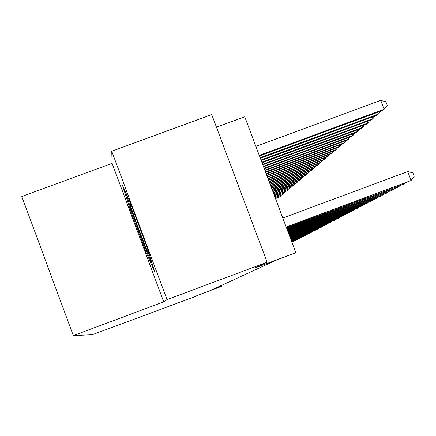 <?xml version="1.0" encoding="UTF-8"?>
<svg xmlns="http://www.w3.org/2000/svg" width="436" height="436" viewBox="0 0 436 436"><rect width="100%" height="100%" fill="white"/><g stroke="black" fill="none" stroke-linecap="round" stroke-linejoin="round"><path stroke-width="0.65" d="M112.106 163.331L163.707 301.854L167.015 299.597L111.741 151.254L112.106 163.331L21.8 196.478L73.303 335.606L92.225 334.723L194.265 296.905L197.759 295.237L221.368 286.419L222.066 286.103L221.761 285.291M111.741 151.254L211.733 114.603L267.121 262.232L255.442 267.791L295.848 252.706L244.754 116.788L216.447 127.176M167.015 299.597L267.121 262.232M295.848 252.706L275.699 260.385L211.264 290.142L222.066 286.103M163.707 301.854L73.303 335.606M122.532 185.425L130.282 209.896L146.049 252.21L154.791 272.004L147.412 248.357L130.904 204.048L122.532 185.425M146.888 251.894L146.049 252.21M131.111 209.591L130.282 209.896M286.18 226.987L411.104 180.493L286.261 227.194M282.811 218.016L407.725 171.582L411.104 180.493L414.2 176.367L412.848 172.809L407.725 171.582M259.475 155.946L382.645 110.504L384.105 109.278L380.737 100.394L255.888 146.398M380.737 100.394L385.898 101.746L387.244 105.294L384.105 109.278L259.246 155.336M131.797 206.451L130.021 203.149C129.367 204.631 148.605 256.281 148.84 253.648L148.256 251.071M152.398 264.341L146.583 251.207L131.301 210.185L125.715 192.505M286.496 227.815L404.777 183.79L286.566 228.017M405.507 182.815L404.777 183.79L404.543 183.175M286.79 228.606L398.711 186.951L286.866 228.802M399.414 186.014L398.711 186.951L398.488 186.357M287.079 229.369L392.901 189.976L287.15 229.554M393.577 189.082L392.901 189.976L392.689 189.409M287.351 230.099L387.321 192.881L287.417 230.279M387.975 192.02L387.321 192.881L387.119 192.341M260.363 158.306L376.971 115.278L378.366 114.101L260.145 157.723M380.612 111.256L378.366 114.101L377.696 112.33M261.213 160.568L371.532 119.846L372.867 118.723L261.006 160.012M375.025 115.992L372.867 118.723L372.224 117.028M262.031 162.737L366.316 124.233L367.597 123.154L261.829 162.203M369.668 120.538L367.597 123.154L366.981 121.524M262.81 164.813L361.308 128.44L362.539 127.405L262.619 164.301M364.529 124.892L362.539 127.405L361.951 125.841M287.613 230.802L381.969 195.671L287.678 230.971M382.595 194.843L381.969 195.671L381.773 195.148M263.562 166.814L356.495 132.479L357.683 131.487L263.377 166.318M359.596 129.072L357.683 131.487L357.117 129.988M287.869 231.472L376.818 198.353L287.929 231.636M377.423 197.557L376.818 198.353L376.628 197.851M264.281 168.732L351.874 136.364L353.013 135.411L264.107 168.258M354.855 133.089L353.013 135.411L352.468 133.966M288.114 232.121L371.87 200.931L288.169 232.279M372.453 200.168L371.87 200.931L371.685 200.451M264.979 170.574L347.427 140.103L348.522 139.182L264.805 170.122M350.299 136.948L348.522 139.182L347.999 137.798M288.349 232.742L367.101 203.416L288.403 232.895M367.662 202.675L367.101 203.416L366.927 202.953M265.644 172.351L343.143 143.706L344.2 142.817L265.48 171.915M345.912 140.665L344.2 142.817L343.699 141.482M288.572 233.342L362.512 205.803L288.627 233.489M363.052 205.094L362.512 205.803L362.343 205.356M266.287 174.062L339.017 147.172L340.036 146.316L266.129 173.642M341.682 144.245L340.036 146.316L339.551 145.03M288.79 233.919L358.087 208.108L288.839 234.061M358.61 207.422L358.087 208.108L357.923 207.678M266.908 175.708L335.039 150.513L336.02 149.69L266.756 175.305M337.611 147.69L336.02 149.69L335.557 148.453M288.997 234.475L353.819 210.332L289.052 234.612M354.326 209.672L353.819 210.332L353.661 209.918M267.502 177.299L331.202 153.739L332.15 152.943L267.355 176.907M333.687 151.014L332.15 152.943L331.698 151.75M289.199 235.015L349.699 212.479L289.248 235.146M350.19 211.841L349.699 212.479L349.547 212.076M268.08 178.836L327.496 156.851L328.412 156.083L267.938 178.455M329.894 154.224L328.412 156.083L327.976 154.933M289.395 235.533L345.721 214.55L289.444 235.663M346.195 213.934L345.721 214.55L345.574 214.163M268.636 180.313L323.921 159.859L324.804 159.118L268.5 179.948M326.237 157.32L324.804 159.118L324.384 158.006M289.586 236.034L341.873 216.556L289.629 236.159M342.336 215.956L341.873 216.556L341.737 216.18M269.175 181.747L320.46 162.77L321.316 162.05L269.045 181.392M322.7 160.312L321.316 162.05L320.907 160.977M289.766 236.519L338.156 218.49L289.809 236.639M338.603 217.913L338.156 218.49L338.02 218.131M269.699 183.131L317.114 165.582L317.942 164.884L269.568 182.788M319.283 163.206L317.942 164.884L317.55 163.843M289.94 236.988L334.559 220.365L289.984 237.102M334.99 219.804L334.559 220.365L334.428 220.011M270.2 184.472L313.876 168.301L314.678 167.626L270.075 184.139M315.98 166.002L314.678 167.626L314.296 166.623M290.114 237.44L331.082 222.175L290.153 237.555M331.496 221.635L331.082 222.175L330.951 221.837M270.685 185.763L310.743 170.934L311.517 170.285L270.565 185.447M312.781 168.705L311.517 170.285L311.151 169.31M290.278 237.882L327.709 223.93L290.316 237.991M328.112 223.406L327.709 223.93L327.583 223.603M271.159 187.022L307.707 173.484L308.459 172.852L271.039 186.712M309.68 171.326L308.459 172.852L308.105 171.909M290.436 238.307L324.444 225.635L290.474 238.41M324.836 225.123L324.444 225.635L324.324 225.314M271.617 188.238L304.769 175.959L305.494 175.343L271.503 187.932M306.677 173.866L305.494 175.343L305.151 174.433M290.594 238.715L321.278 227.281L290.632 238.819M321.659 226.791L321.278 227.281L321.158 226.976M272.059 189.415L301.914 178.351L302.622 177.763L271.95 189.12M303.767 176.324L302.622 177.763L302.284 176.874M290.741 239.119L318.204 228.884L290.779 239.217M318.574 228.404L318.204 228.884L318.089 228.584M272.489 190.554L299.151 180.678L299.832 180.106L272.38 190.276M300.949 178.711L299.832 180.106L299.51 179.245M290.888 239.506L315.223 230.437L290.921 239.598M315.582 229.974L315.223 230.437L315.114 230.148M272.903 191.666L296.464 182.935L297.129 182.379L272.8 191.388M298.213 181.027L297.129 182.379L296.812 181.545M291.03 239.882L312.329 231.941L291.063 239.974M312.683 231.489L312.329 231.941L312.225 231.663M273.307 192.739L293.859 185.126L294.502 184.586L273.209 192.472M295.553 183.273L294.502 184.586L294.196 183.774M291.166 240.247L309.522 233.407L291.199 240.334M309.86 232.966L309.522 233.407L309.418 233.135M273.699 193.786L291.951 186.728L273.606 193.53M292.976 185.453L291.951 186.728L291.657 185.943M291.303 240.601L306.791 234.83L291.335 240.688M307.118 234.405L306.791 234.83L306.688 234.563M274.081 194.799L289.471 188.81L273.988 194.549M290.469 187.573L289.471 188.81L289.188 188.047M291.428 240.945L304.137 236.208L291.461 241.032M304.459 235.794L304.137 236.208L304.039 235.952M274.451 195.786L287.062 190.832L274.364 195.541M288.033 189.633L287.062 190.832L286.784 190.091M291.553 241.282L301.554 237.555L291.586 241.364M301.87 237.151L301.461 237.304M274.816 196.745L284.719 192.805L274.724 196.511M285.662 191.633L284.719 192.805L284.452 192.08M291.679 241.609L299.047 238.863L291.706 241.686M299.352 238.47L298.954 238.617M275.165 197.677L282.441 194.718L275.078 197.448M283.356 193.579L282.441 194.718L282.179 194.015M291.798 241.925L296.6 240.132L291.826 242.002M296.9 239.751L296.513 239.898M275.508 198.587L280.223 196.582L275.421 198.364M281.116 195.47L280.223 196.582L279.967 195.9M130.31 203.34L130.032 203.105"/></g></svg>
